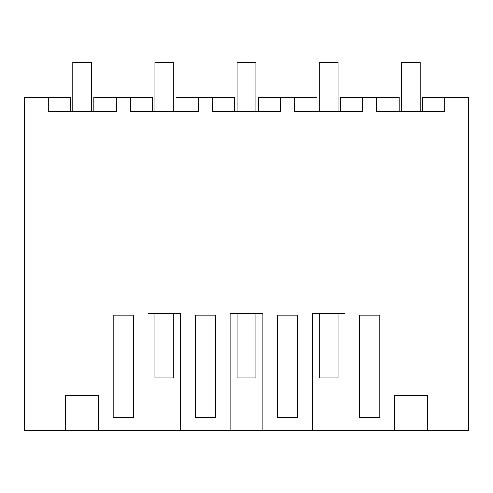 <?xml version="1.0" encoding="UTF-8"?>
<svg xmlns="http://www.w3.org/2000/svg" width="493" height="493" viewBox="0 0 493 493"><rect width="100%" height="100%" fill="white"/><g stroke="black" fill="none" stroke-linecap="round" stroke-linejoin="round"><path stroke-width="0.74" d="M98.612 430.79L147.888 430.79L147.888 313.406L180.777 313.406L180.777 430.79L230.058 430.79L230.058 313.406L262.942 313.406L262.942 430.79L312.223 430.79L312.223 313.406L345.112 313.406L345.112 430.79L394.388 430.79L394.388 395.571L427.277 395.571L427.277 430.79L468.35 430.79L468.35 97.429L444.871 97.429L444.871 111.51L376.794 111.51L376.794 97.429L362.706 97.429L362.706 111.51L294.629 111.51L294.629 97.429L280.542 97.429L280.542 111.51L212.458 111.51L212.458 97.429L198.371 97.429L198.371 111.51L130.294 111.51L130.294 97.429L116.206 97.429L116.206 111.51L48.129 111.51L48.129 97.429L24.65 97.429L24.65 430.79L65.723 430.79L65.723 395.571L98.612 395.571L98.612 430.79L65.723 430.79M427.277 430.79L394.388 430.79M345.112 430.79L312.223 430.79M262.942 430.79L230.058 430.79M180.777 430.79L147.888 430.79M70.431 111.51L70.431 97.429L48.129 97.429M123.25 315.07L113.174 315.07L113.174 417.386L133.326 417.386L133.326 315.07L123.25 315.07M277.504 315.07L297.661 315.07L297.661 417.386L277.504 417.386L277.504 315.07M379.826 315.07L379.826 417.386L359.674 417.386L359.674 315.07L379.826 315.07M215.496 315.07L215.496 417.386L195.339 417.386L195.339 315.07L215.496 315.07M116.206 97.429L93.904 97.429L93.904 111.51M130.294 97.429L152.596 97.429L152.596 111.51M376.794 97.429L399.096 97.429L399.096 111.51M444.871 97.429L422.569 97.429L422.569 111.51M362.706 97.429L340.404 97.429L340.404 111.51M198.371 97.429L176.069 97.429L176.069 111.51M212.458 97.429L234.76 97.429L234.76 111.51M280.542 97.429L258.24 97.429L258.24 111.51M294.629 97.429L316.931 97.429L316.931 111.51M72.779 62.21L72.779 111.51L72.779 62.21L91.556 62.21L91.556 111.51M154.944 377.965L154.944 313.406L154.944 377.965L173.721 377.965L173.721 313.406M154.944 62.21L154.944 111.51L154.944 62.21L173.721 62.21L173.721 111.51M237.108 377.965L237.108 313.406L237.108 377.965L255.892 377.965L255.892 313.406M237.108 62.21L237.108 111.51L237.108 62.21L255.892 62.21L255.892 111.51M319.279 377.965L319.279 313.406L319.279 377.965L338.056 377.965L338.056 313.406M319.279 62.21L319.279 111.51L319.279 62.21L338.056 62.21L338.056 111.51M401.444 62.21L401.444 111.51L401.444 62.21L420.221 62.21L420.221 111.51"/></g></svg>
